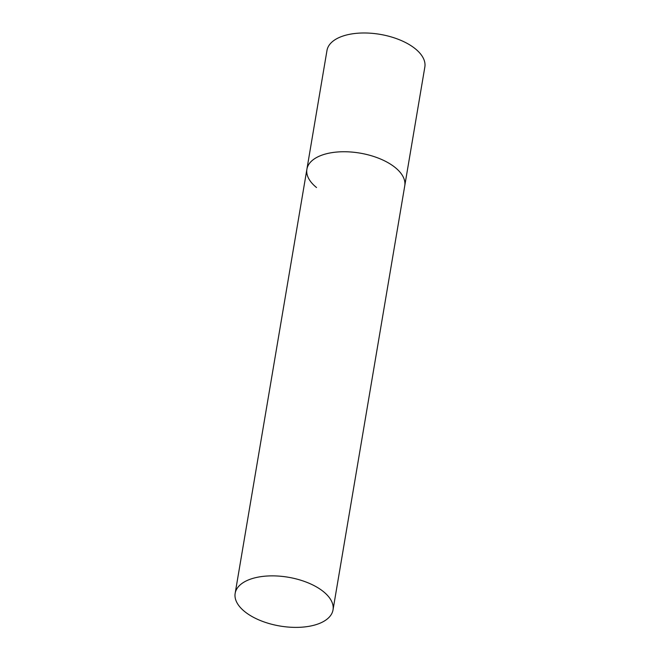 <?xml version="1.0" encoding="UTF-8"?>
<svg xmlns="http://www.w3.org/2000/svg" width="660" height="660" viewBox="0 0 660 660"><rect width="100%" height="100%" fill="white"/><g stroke="black" fill="none" stroke-linecap="round" stroke-linejoin="round"><path stroke-width="0.99" d="M316.536 187.539A49.624 24.742 9.6 0 1 306.9 169.224A49.624 24.742 9.6 0 1 342.276 151.759A49.624 24.742 9.6 0 1 395.109 167.458A49.624 24.742 9.6 0 1 404.753 185.773A49.624 24.742 -170.4 0 0 379.615 158.631A49.624 24.742 -170.4 0 0 326.37 153.78A49.624 24.742 -170.4 0 0 306.9 169.224L326.98 50.465A49.624 24.742 9.6 0 1 362.356 33A49.624 24.742 9.6 0 1 415.198 48.7A49.624 24.742 9.6 0 1 424.842 67.015L333.019 609.906A49.624 24.742 -170.4 0 0 307.882 582.755A49.624 24.742 -170.4 0 0 254.636 577.904A49.624 24.742 -170.4 0 0 235.158 593.356A49.624 24.742 -170.4 0 0 260.296 620.499A49.624 24.742 -170.4 0 0 313.541 625.35A49.624 24.742 -170.4 0 0 333.019 609.906M306.9 169.224L235.158 593.356"/></g></svg>
